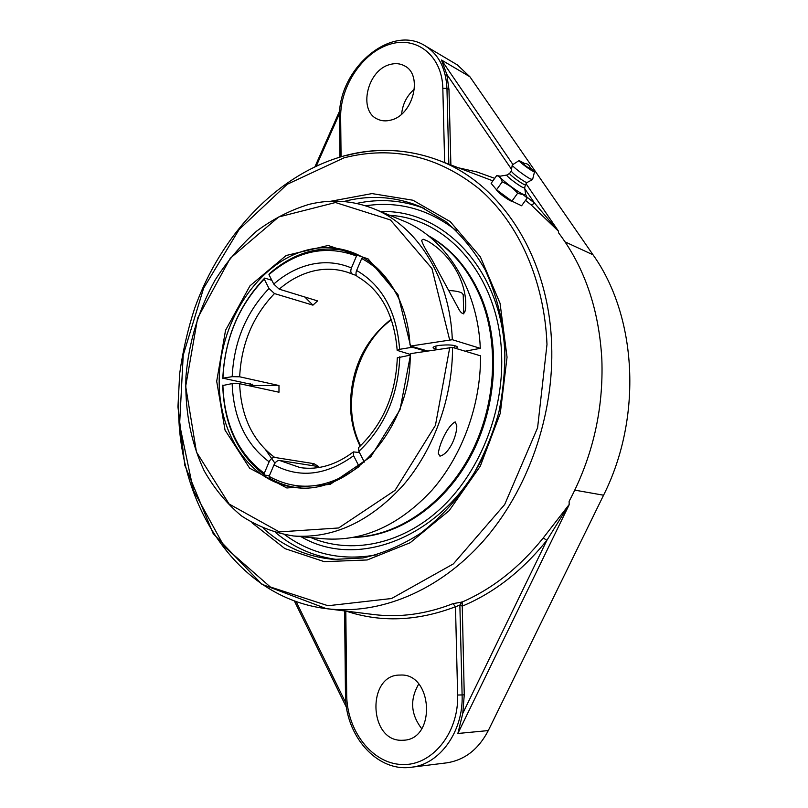 <?xml version="1.0" encoding="UTF-8"?>
<svg xmlns="http://www.w3.org/2000/svg" width="808" height="808" viewBox="0 0 808 808"><rect width="100%" height="100%" fill="white"/><g stroke="black" fill="none" stroke-linecap="round" stroke-linejoin="round"><path stroke-width="1.21" d="M524.826 188.83L534.613 203.202L531.28 205.03L558.399 231.149L534.613 203.202L526.927 197.071M462.024 606.242C493.92 592.951 522.2 570.973 546.875 540.32L462.782 713.363L464.257 694.809L462.166 602.031L453.025 603.637C426.028 614.181 399.435 617.797 373.266 614.484L326.876 608.717M543.229 537.966L546.875 540.32L569.175 504.505L543.229 537.966C519.635 567.357 492.617 588.719 462.166 602.031M569.175 504.505L569.115 501.354C592.729 456.762 603.637 409.373 601.839 359.186C599.001 309.353 584.558 267.206 558.53 232.765L558.399 231.149M513.656 201.96L512.393 201.616C507.384 199.869 496.011 190.981 496.466 189.708M346.117 611.111C380.911 622.675 417.372 621.231 455.49 606.758L453.025 603.637M457.641 695.021C458.853 733.169 431.876 766.075 401.889 764.53C371.912 763.55 346.814 730.553 346.693 694.749L345.471 694.708C344.976 735.058 376.68 772.286 411.242 767.257C439.805 764.479 463.57 731.311 462.105 694.93L457.641 695.021L455.49 606.758L459.863 605.091L461.742 601.96M462.782 713.363L457.873 733.482L569.105 504.859M512.908 164.509L441.481 60.014L446.794 74.336L448.975 89.597L450.874 164.893M411.242 767.257L446.531 762.873C464.57 760.156 478.488 749.39 488.295 730.573L603.566 495.213C642.825 417.16 637.047 316.342 593.021 254.803L469.882 76.74L457.328 64.892L425.119 45.783C438.704 54.358 445.976 68.579 446.955 88.456L442.824 88.254L444.642 162.57M401.475 740.3C368.408 740.805 367.064 674.569 399.798 675.074L400.354 675.064C432.462 672.862 436.542 738.724 404 740.209L401.475 740.3M301 536.663C362.529 573.266 456.904 530.725 490.719 438.825M503.647 386.153L504.899 355.954C503.142 271.124 444.026 208.888 380.74 211.625M418.726 684.043C409.727 699.486 410.727 714.363 421.726 728.685M389.82 64.569C395.173 63.014 400.061 63.438 404.495 65.842C423.352 74.79 413.11 115.322 390.779 120.109C385.921 121.392 381.467 121.059 377.417 119.089C357.954 110.827 367.206 70.205 389.82 64.569M414.443 89.062C406.868 95.708 402.606 104.06 401.626 114.11M527.25 197.97L521.584 205.767L511.929 201.131L496.536 189.799L491.133 183.355L496.738 175.528C499.435 176.376 501.263 178.507 502.212 181.901C508.252 184.426 513.393 188.203 517.635 193.243L523.14 194.688L527.25 197.97L525.957 195.041M496.536 189.799L502.212 181.901M511.929 201.131L517.635 193.243M500.202 176.174L496.738 175.528M525.392 184.759L524.665 187.931L525.725 194.799L522.948 194.243C515.322 190.648 496.789 176.043 500.051 176.194L506.899 175.023M530.442 168.741L530.442 168.751C527.644 167.458 525.24 165.721 523.231 163.529C527.22 163.075 529.624 164.822 530.442 168.751M524.665 187.931L522.756 187.426C517.675 184.992 505.283 175.316 506.879 175.043L509.666 173.356L511.242 171.134M525.392 184.749L523.705 184.285C519.332 182.174 508.606 173.861 509.626 173.387M525.372 184.79L526.998 182.527L525.351 182.012C518.221 177.72 513.514 174.104 511.232 171.155L511.262 171.104M532.583 179.538L530.442 178.932C524.998 176.245 511.464 165.862 512.252 164.973L519.12 160.55L524.382 163.368M530.23 167.589L534.543 171.73L532.937 171.225C528.604 169.044 517.867 160.742 519.12 160.55M354.086 537.35C397.587 536.653 443.855 505.939 470.478 456.611C497.031 407.283 500.92 343.764 481.043 296.738C468.802 268.66 451.167 248.278 428.119 235.583M354.894 537.199C398.192 535.694 443.875 504.566 470.034 455.348C496.122 406.111 499.778 343.097 480.053 296.374C468.145 268.993 451.046 248.904 428.765 236.098M452.51 347.4L480.528 355.833C480.932 404.465 462.519 455.177 432.149 490.022C399.324 525.321 363.388 541.582 324.341 538.825L293.506 535.977C333.007 538.764 369.478 521.968 402.919 485.598C433.866 449.682 452.753 397.425 452.51 347.4L410.737 353.611L400.011 409.757L370.882 456.682L330.159 484.386L286.86 487.981L249.652 468.206L225.038 430.119L216.696 381.295L225.533 330.341L249.985 285.82L286.163 255.5L328.109 245.481L368.135 258.903L397.96 294.566L410.595 346.046L452.318 339.703C449.945 277.397 417.1 225.826 373.781 208.767C352.803 200.445 331.26 198.97 309.151 204.333C290.567 209.979 272.983 218.968 256.399 231.3C240.683 245.279 226.866 261.62 214.968 280.315C198.546 310.131 188.87 342.198 185.951 376.508C184.769 410.797 190.839 442.229 204.172 470.801C214.251 488.527 226.674 503.546 241.43 515.857C257.328 526.301 274.69 533.007 293.506 535.977M373.781 208.767L402.445 220.513C445.259 237.401 477.77 287.759 480.316 348.349L465.145 351.207M455.207 421.897L456.803 425.745C456.884 436.027 449.319 453.864 439.936 456.146L438.32 453.409C439.269 444.36 447.571 425.705 455.207 421.897M449.783 347.349L435.441 425.331L395.041 490.345L338.623 527.977L279.315 531.906L229.129 504.03L196.455 452.026L185.678 386.335L197.627 318.12L230.219 258.308L278.689 216.978L335.482 202.525L390.446 219.948L431.926 268.478L449.591 339.643M452.318 339.703L480.316 348.349M427.452 350.935L410.595 346.046L410.676 347.511L413.353 347.561L425.877 351.187M435.956 349.349L433.068 347.794C433.139 346.864 434.987 346.087 438.613 345.471C448.905 344.38 455.257 344.935 457.671 347.137L456.086 348.48M410.595 346.046L409.999 344.743C407.666 299.919 383.164 263.075 351.015 251.944C337.512 247.187 323.654 246.369 309.424 249.49C262.459 259.954 223.776 313.888 219.614 370.842C215.049 427.765 246.309 480.679 293.304 487.163C347.733 497.385 410.484 430.361 410.212 356.076L410.737 353.611M250.278 383.638L250.217 385.992M265.862 450.157L274.922 463.196M423.24 239.259L427.563 240.986C452.015 255.318 465.58 282.174 465.761 303.828C466.014 309.343 464.772 317.999 459.58 310.565L431.583 259.035C425.927 250.258 422.594 244.026 421.584 240.35L423.24 239.259L427.563 240.986M463.226 294.728L461.903 293.031C459.449 291.668 455.177 290.84 449.096 290.547M252.722 384.174L250.238 385.052M252.702 384.659L222.917 378.184L232.179 376.669L239.663 376.791L278.972 385.527L250.227 385.547M410.555 354.49L397.172 350.369L399.627 349.319L410.676 347.511M413.353 347.561L413.322 346.834M356.409 275.508L352.419 274.144C350.672 273.064 350.349 271.003 351.43 267.963L356.5 256.025L358.055 254.914M352.662 252.561C323.271 244.056 295.516 251.096 269.407 273.659L268.953 274.639L273.75 284.062L279.225 289.173L317.584 300.909L312.928 305.151L274.488 293.577L269.014 288.486L264.236 279.063L264.701 278.073L271.831 280.295M269.357 475.771L264.731 475.104L264.256 473.306L269.135 461.812C270.619 458.853 272.478 457.399 274.72 457.439L313.959 463.681L311.908 465.539M313.959 463.681L318.766 466.62L279.578 460.469C277.336 460.429 275.478 461.893 273.993 464.863L269.094 476.377C297.889 492.203 327.897 488.921 359.106 466.549L353.631 455.712L353.419 451.904L359.469 452.541M410.424 355.106L397.304 357.823C395.799 394.546 382.891 424.463 358.58 447.592L358.863 451.349L364.327 462.085M363.044 257.56L361.711 258.52L356.621 270.488C355.56 273.397 355.833 275.427 357.419 276.589C381.012 290.335 394.264 314.928 397.172 350.369M304.818 297.011L312.928 305.151M274.72 457.439C252.712 441.006 241.016 416.433 239.643 383.709L278.982 392.223L278.972 385.527M269.094 476.377L269.559 478.185C277.498 482.831 285.992 485.901 295.051 487.375M361.711 258.52C378.195 267.307 390.981 281.578 400.101 301.323M268.953 274.639C296.758 250.803 325.947 244.602 356.5 256.025M222.917 378.184C224.796 338.906 238.572 305.868 264.236 279.063M264.701 278.073C238.653 305.272 224.674 338.805 222.776 378.649M239.643 383.709L232.148 383.588L222.735 385.527C224.089 425.149 238.087 455.015 264.731 475.104M264.256 473.306C238.017 453.52 224.23 424.109 222.877 385.073M389.85 215.352C448.299 218.372 499.98 278.134 501.657 356.449C503.455 413.595 478.78 473.771 439.633 509.484C400.374 545.137 350.409 554.49 310.797 537.572M382.517 211.615L380.821 211.656M301.081 536.674L302.566 537.492M437.037 159.721L492.91 180.871M525.513 200.354L531.28 205.03M494.718 178.346L477.074 172.003L458.995 167.933M178.659 402.111C176.235 502.526 235.734 597.617 326.361 608.656C378.861 615.262 438.37 591.628 483.214 541.138C527.866 490.537 554.288 415.332 551.642 344.521C548.784 254.813 499.243 181.638 436.552 159.54L436.552 159.54C406.646 148.874 376.376 147.591 345.733 155.681M326.361 608.656L261.843 584.245L213.181 533.603L184.81 465.267L177.952 406.919L179.679 373.629C182.719 351.44 187.708 329.674 194.647 308.343C220.948 234.542 277.75 173.912 345.097 155.631C375.922 147.49 406.404 148.793 436.552 159.54M316.281 166.034L339.633 113.282M344.026 157.823C392.799 145.501 437.946 155.924 479.457 189.102C518.342 222.786 544.42 279.982 546.986 344.45L537.593 427.775L504.667 504.546L453.359 563.893L391.577 598.516L328.008 605.727L270.316 586.982L224.24 546.592L193.395 490.335L179.598 424.442L183.224 355.096L203.606 288.214L239.138 229.462L287.194 184.305L344.026 157.823M251.904 522.726L284.901 548.612L324.281 561.661L367.206 559.964L410.161 542.734L449.157 510.656L480.295 466.155L500.293 413.252L507.05 357.116L500.041 303.252L480.316 256.772L450.218 221.604L412.949 200.233L372.003 193.587L330.775 201.253M464.257 694.809L462.105 694.93L459.863 605.091L461.954 605.404M558.318 230.926L526.089 183.79M446.794 74.336L511.535 169.337M593.021 254.803L565.055 241.875M469.882 76.74L441.481 60.014M345.976 703.273L296.112 601.516M346.693 694.749L345.814 611.07M448.844 164.135L446.955 88.456L448.975 89.597M339.936 157.085L339.532 117.988L340.653 117.14C340.178 86.375 362.418 52.702 389.466 44.379C416.494 35.592 442.188 55.671 442.824 88.254M341.067 156.752L340.653 117.14M343.723 201.525C369.963 194.657 395.587 196.405 420.574 206.767L445.501 221.392C460.843 234.391 474.023 250.46 485.053 269.599C494.536 290.254 500.97 312.797 504.354 337.229C505.828 362.297 503.95 387.507 498.728 412.868C491.618 437.764 481.619 460.984 468.711 482.528C454.399 502.616 438.259 519.625 420.291 533.543C401.667 545.41 382.538 553.561 362.923 557.975L334.058 559.409C307.111 557.025 283.588 546.713 263.509 528.472M275.77 532.725C293.91 547.844 314.686 556.813 338.108 559.631M424.271 208.434C402.202 200.101 379.629 198.435 356.56 203.434M376.912 554.753C342.471 561.095 311.777 554.44 284.84 534.795M365.559 205.798C398.526 200.859 428.816 209.161 456.409 230.724M603.566 495.213L574.841 490.143M488.295 730.573L457.873 733.482M399.627 349.319C396.678 311.747 382.346 285.466 356.621 270.488M351.43 267.963C338.704 262.6 325.473 261.368 311.757 264.246C298.071 267.276 285.406 273.882 273.75 284.062M279.225 289.173C290.264 279.619 302.232 273.427 315.15 270.619C326.412 268.286 337.391 268.902 348.076 272.468L352.268 274.074M273.993 464.863C299.596 478.548 326.149 475.498 353.631 455.712M353.419 451.904C335.926 465.014 318.18 470.246 300.192 467.61L279.578 460.469M269.014 288.486C246.188 312.322 233.916 341.713 232.179 376.669M239.663 376.791C241.329 343.794 252.934 316.059 274.488 293.577M391.264 319.18C364.792 340.097 351.187 368.559 350.45 404.566C350.672 419.645 353.884 433.522 360.105 446.188M232.148 383.588C233.502 418.281 245.834 444.36 269.135 461.812M358.863 451.349C384.638 426.927 398.273 395.415 399.758 356.813M314.999 166.64L339.835 110.504M346.531 707.545L294.324 600.879M345.471 694.708L344.612 610.929M339.532 117.988C337.199 70.68 389.911 23.321 425.119 45.783M525.695 194.607L526.048 195.203M526.967 182.547L532.502 179.639M534.543 171.73L532.583 179.558M511.232 171.155L512.252 164.994M435.886 346.046L435.966 349.561M454.783 345.571L454.843 348.107M463.216 294.647L463.731 313.918M391.476 319.776C355.146 345.834 340.421 405.838 360.57 445.753M348.076 272.468L352.419 274.144"/></g></svg>
